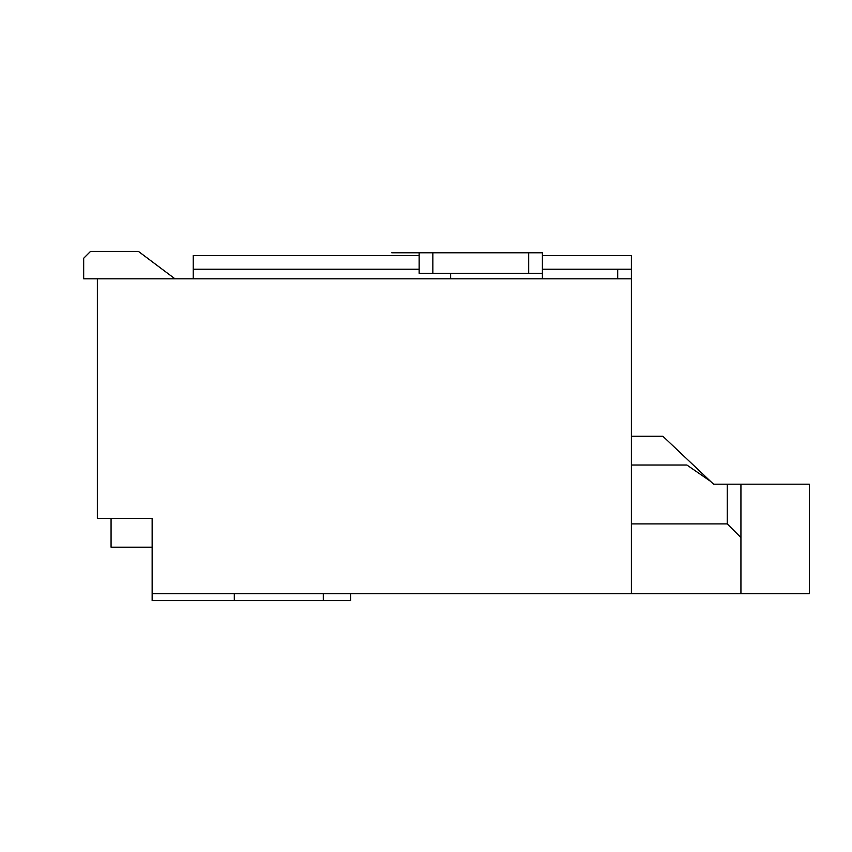 <?xml version="1.0" encoding="UTF-8"?>
<svg xmlns="http://www.w3.org/2000/svg" width="852" height="852" viewBox="0 0 852 852"><rect width="100%" height="100%" fill="white"/><g stroke="black" fill="none" stroke-linecap="round" stroke-linejoin="round"><path stroke-width="1.28" d="M542.394 255.525L631.396 255.525L631.396 593.737L740.931 593.737L740.931 537.601L727.246 523.905L727.246 484.192L740.931 484.192L740.931 537.601M631.396 278.806L97.373 278.806L97.373 518.431L152.146 518.431L152.146 593.737L631.396 593.737M111.069 518.431L111.069 547.186L152.146 547.186L152.146 555.397M234.3 593.737L234.3 600.585L350.694 600.585L350.694 593.737M193.223 278.806L193.223 255.525L419.152 255.525M631.396 269.221L617.7 269.221L617.7 278.806M193.223 269.221L419.152 269.221M542.394 269.221L617.7 269.221M234.3 600.585L152.146 600.585L152.146 593.737M323.302 600.585L323.302 593.737M432.848 252.788L432.848 273.322L419.152 273.322L419.152 252.788L391.771 252.788L542.394 252.788L542.394 278.806M450.644 278.806L450.644 273.322M432.848 273.322L542.394 273.322M174.969 278.806L138.45 251.415L90.525 251.415L83.677 258.262L83.677 278.806L97.373 278.806M727.246 484.192L713.55 484.192L662.888 436.267L631.396 436.267M740.931 484.192L809.4 484.192L809.4 593.737L740.931 593.737M710.419 481.231L686.893 465.022L631.396 465.022M631.396 523.905L727.246 523.905M90.525 251.415L138.45 251.415M419.152 252.788L542.394 252.788M528.698 252.788L528.698 273.322"/></g></svg>
